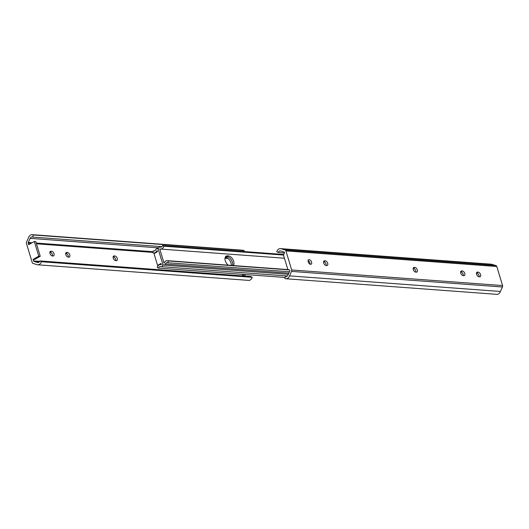 <?xml version="1.0" encoding="UTF-8"?>
<svg xmlns="http://www.w3.org/2000/svg" width="529" height="529" viewBox="0 0 529 529"><rect width="100%" height="100%" fill="white"/><g stroke="black" fill="none" stroke-linecap="round" stroke-linejoin="round"><path stroke-width="0.79" d="M114.859 255.976L114.224 255.93A2.572 1.508 60.1 0 0 113.656 256.049A2.572 1.508 60.1 0 0 113.411 258.595A2.572 1.508 60.1 0 0 115.646 260.625L116.274 260.671A2.572 1.508 60.1 0 0 116.849 260.546A2.572 1.508 60.1 0 0 117.094 258A2.572 1.508 60.1 0 0 114.859 255.976L113.14 256.876M68.201 257.114L68.83 257.16A2.572 1.508 60.1 0 0 69.405 257.041A2.572 1.508 60.1 0 0 69.649 254.495A2.572 1.508 60.1 0 0 67.414 252.465L66.78 252.419A2.572 1.508 60.1 0 0 66.211 252.538A2.572 1.508 60.1 0 0 65.966 255.084A2.572 1.508 60.1 0 0 68.201 257.114M51.597 251.301L50.969 251.249A2.572 1.508 60.1 0 0 50.394 251.374A2.572 1.508 60.1 0 0 50.149 253.92A2.572 1.508 60.1 0 0 52.384 255.943L53.019 255.99A2.572 1.508 60.1 0 0 53.588 255.871A2.572 1.508 60.1 0 0 53.832 253.325A2.572 1.508 60.1 0 0 51.597 251.301L49.878 252.194M33.122 259.395L34.597 259.508L40.23 256.261L35.8 241.594L34.325 241.482L38.756 256.148L33.122 259.395L33.585 260.929L39.629 261.379M242.342 274.306L242.824 275.92M30.999 243.4L28.229 243.195L28.692 244.729L34.325 241.482M243.109 275.94A0.8 0.602 94.2 0 1 243.168 275.748L243.724 274.518A1.607 1.21 -85.8 0 0 243.77 274.412M245.244 274.525A1.607 1.21 94.2 0 1 245.205 274.63L244.649 275.854A0.8 0.602 -85.8 0 0 244.583 276.045M161.907 246.646L32.633 237.085A2.546 1.918 -85.8 0 0 32.051 236.919A2.546 1.918 -85.8 0 0 30.166 238.367L28.275 242.474L32.117 242.758M158.548 247.856L30.166 238.367M39.364 261.789L33.988 261.386L37.427 262.43A2.546 1.918 -85.8 0 0 37.876 262.536A2.546 1.918 -85.8 0 0 39.827 260.909L41.394 261.729A4.814 3.624 94.2 0 1 37.704 264.798A4.814 3.624 94.2 0 1 36.759 264.553L33.016 263.416A1.607 1.21 94.2 0 1 32.203 262.503L26.45 243.439A1.607 1.21 94.2 0 1 26.549 242.004L28.599 237.534A4.814 3.624 94.2 0 1 32.216 234.658A4.814 3.624 94.2 0 1 33.314 234.975L32.633 237.085M38.333 262.496L37.427 262.43M41.394 261.729L252.26 277.315L250.693 276.502L39.827 260.909M252.26 277.315A4.814 3.624 94.2 0 1 248.577 280.383L37.704 264.798M115.785 260.632A2.572 1.508 60.1 0 0 115.143 258.231A2.572 1.508 60.1 0 0 113.285 256.882M68.34 257.127A2.572 1.508 60.1 0 0 67.699 254.727A2.572 1.508 60.1 0 0 65.834 253.378L65.695 253.365M52.53 255.957A2.572 1.508 60.1 0 0 51.882 253.556A2.572 1.508 60.1 0 0 50.024 252.207M32.216 234.658L243.089 250.25A4.814 3.624 94.2 0 1 244.18 250.561L33.314 234.975M244.18 250.561L243.869 251.526M33.988 261.386A0.8 0.602 94.2 0 1 33.585 260.929M28.229 243.195A0.8 0.602 94.2 0 1 28.275 242.474M38.756 256.148L40.23 256.261M308.083 260.678A2.572 1.508 -119.9 0 1 310.126 264.222M309.181 259.653A2.572 1.508 -119.9 0 1 311.416 261.676A2.572 1.508 -119.9 0 1 311.171 264.222A2.572 1.508 -119.9 0 1 310.602 264.341A2.572 1.508 -119.9 0 1 308.367 262.318A2.572 1.508 -119.9 0 1 308.612 259.772A2.572 1.508 -119.9 0 1 309.181 259.653M285.501 276.323L284.82 278.439A4.814 3.624 -85.8 0 0 285.911 278.75A4.814 3.624 -85.8 0 0 289.535 275.88L291.585 271.403A1.607 1.21 -85.8 0 0 291.684 269.969L285.931 250.911A1.607 1.21 -85.8 0 0 285.118 249.992L281.375 248.855A4.814 3.624 -85.8 0 0 280.423 248.617A4.814 3.624 -85.8 0 0 276.74 251.685L278.307 252.498A2.546 1.918 94.2 0 1 280.258 250.878A2.546 1.918 94.2 0 1 280.701 250.977L284.06 251.996A0.8 0.602 94.2 0 1 284.351 253.146L283.795 254.37A1.607 1.21 -85.8 0 0 283.703 255.805L287.597 268.706A1.607 1.21 -85.8 0 0 288.404 269.625L289.423 269.935A0.8 0.602 94.2 0 1 289.806 271.033L287.968 275.04A2.546 1.918 94.2 0 1 286.083 276.488A2.546 1.918 94.2 0 1 285.501 276.323L286.678 276.409M323.596 261.743L323.735 261.749A2.572 1.508 -119.9 0 1 325.599 263.098A2.572 1.508 -119.9 0 1 326.241 265.498M413.215 268.368L413.354 268.375A2.572 1.508 -119.9 0 1 415.219 269.724A2.572 1.508 -119.9 0 1 415.86 272.124M460.66 271.873L460.799 271.886A2.572 1.508 -119.9 0 1 462.663 273.235A2.572 1.508 -119.9 0 1 463.305 275.635M476.47 273.043L476.616 273.057A2.572 1.508 -119.9 0 1 478.474 274.406A2.572 1.508 -119.9 0 1 479.122 276.806M278.307 252.498L284.417 252.955M285.911 278.75L496.784 294.342A4.814 3.624 -85.8 0 0 500.401 291.466L502.451 286.996A1.607 1.21 -85.8 0 0 502.55 285.561L496.797 266.497A1.607 1.21 -85.8 0 0 495.984 265.584L492.241 264.447A4.814 3.624 -85.8 0 0 491.296 264.202L280.423 248.617M289.535 275.88L500.401 291.466M326.73 265.538L326.102 265.492A2.572 1.508 -119.9 0 1 323.867 263.462A2.572 1.508 -119.9 0 1 324.112 260.916A2.572 1.508 -119.9 0 1 324.68 260.797L325.315 260.843A2.572 1.508 -119.9 0 1 327.544 262.873A2.572 1.508 -119.9 0 1 327.306 265.419A2.572 1.508 -119.9 0 1 326.73 265.538M416.349 272.164L415.715 272.118A2.572 1.508 -119.9 0 1 413.486 270.088A2.572 1.508 -119.9 0 1 413.724 267.542A2.572 1.508 -119.9 0 1 414.3 267.423L414.934 267.469A2.572 1.508 -119.9 0 1 417.163 269.499A2.572 1.508 -119.9 0 1 416.925 272.045A2.572 1.508 -119.9 0 1 416.349 272.164M461.744 270.927L462.379 270.98A2.572 1.508 -119.9 0 1 464.614 273.004A2.572 1.508 -119.9 0 1 464.369 275.549A2.572 1.508 -119.9 0 1 463.794 275.669L463.166 275.622A2.572 1.508 -119.9 0 1 460.931 273.599A2.572 1.508 -119.9 0 1 461.176 271.053A2.572 1.508 -119.9 0 1 461.744 270.927L460.779 271.489M479.611 276.839L478.976 276.793A2.572 1.508 -119.9 0 1 476.748 274.763A2.572 1.508 -119.9 0 1 476.986 272.217A2.572 1.508 -119.9 0 1 477.561 272.098L478.196 272.144A2.572 1.508 -119.9 0 1 480.425 274.174A2.572 1.508 -119.9 0 1 480.187 276.72A2.572 1.508 -119.9 0 1 479.611 276.839M281.375 248.855L492.241 264.447M231.272 265.393A5.621 3.293 60.1 0 0 225.751 257.497L225.136 257.451M157.417 251.725L157.034 250.448A4.477 3.366 94.2 0 1 153.734 252.961A4.477 3.366 94.2 0 1 152.709 252.664L153.291 250.872A2.546 1.918 -85.8 0 0 153.873 251.037A2.546 1.918 -85.8 0 0 155.751 249.609A1.924 1.448 94.2 0 1 157.173 248.524A1.924 1.448 94.2 0 1 158.383 249.668L162.701 263.958A1.924 1.448 94.2 0 1 161.206 266.656A1.924 1.448 94.2 0 1 160.882 266.583A2.546 1.918 -85.8 0 0 160.446 266.484A2.546 1.918 -85.8 0 0 158.495 268.11L157.166 267.416A4.477 3.366 94.2 0 1 160.591 264.566A4.477 3.366 94.2 0 1 161.345 264.738L160.961 263.462L157.582 265.406L154.038 253.675L157.417 251.725M228.27 265.174A5.621 3.293 -119.9 0 1 225.129 260.235A5.621 3.293 -119.9 0 1 226.148 256.122A5.621 3.293 -119.9 0 1 227.404 255.857L226.048 256.638A5.621 3.293 60.1 0 0 225.552 256.651A5.621 3.293 -119.9 0 1 226.048 256.638L227.1 256.717L225.288 257.074M232.436 265.479A5.621 3.293 60.1 0 0 231.391 260.01A5.621 3.293 60.1 0 0 227.1 256.717A5.621 3.293 -119.9 0 1 232.343 262.119A5.621 3.293 -119.9 0 1 232.436 265.479M285.131 277.474L158.495 268.11M154.475 250.958L153.291 250.872M160.909 264.586L161.246 264.394M158.336 265.459L157.582 265.406M227.404 255.857L228.455 255.937A5.621 3.293 -119.9 0 1 233.692 261.346A5.621 3.293 -119.9 0 1 233.296 265.545M163.917 246.21L162.588 245.516A2.546 1.918 94.2 0 1 160.637 247.142A2.546 1.918 94.2 0 1 160.208 247.043A1.924 1.448 -85.8 0 0 159.877 246.97A1.924 1.448 -85.8 0 0 158.383 249.668L162.701 263.958A1.924 1.448 -85.8 0 0 163.911 265.102A1.924 1.448 -85.8 0 0 165.332 264.017A2.546 1.918 94.2 0 1 167.21 262.589A2.546 1.918 94.2 0 1 167.792 262.761L168.374 260.962A4.477 3.366 -85.8 0 0 167.356 260.671A4.477 3.366 -85.8 0 0 164.05 263.178L159.738 248.888A4.477 3.366 -85.8 0 0 160.492 249.066A4.477 3.366 -85.8 0 0 163.917 246.21L283.623 255.064M167.792 262.761L289.475 271.754M168.374 260.962L289.317 269.902M162.588 245.516L283.756 254.475M152.795 252.406L36.468 243.803M245.205 274.63L243.724 274.518M244.649 275.854L243.168 275.748M36.25 243.062L153.026 251.698M50.004 251.811L50.969 251.249M65.814 252.974L66.78 252.419M65.834 253.378L67.414 252.465M113.259 256.486L114.224 255.93M291.585 271.403L502.451 286.996M291.684 269.969L502.55 285.561M285.931 250.911L496.797 266.497M285.118 249.992L495.984 265.584M477.561 272.098L476.596 272.653M478.196 272.144L476.616 273.057M462.379 270.98L460.799 271.886M414.3 267.423L413.334 267.978M414.934 267.469L413.354 268.375M324.68 260.797L323.715 261.352M325.315 260.843L323.735 261.749M225.751 257.497L228.455 255.937M160.208 247.043L161.074 247.109M165.332 264.017L288.834 273.149M158.31 248.61L157.173 248.524M287.359 275.986L161.206 266.656M161.312 264.619L160.591 264.566M227.979 258.45L224.977 258.225M155.103 253.06L153.734 252.961M159.877 246.97L161.219 247.069M163.911 265.102L288.312 274.3M167.356 260.671L288.391 269.618M160.492 249.066L284.43 258.225"/></g></svg>
